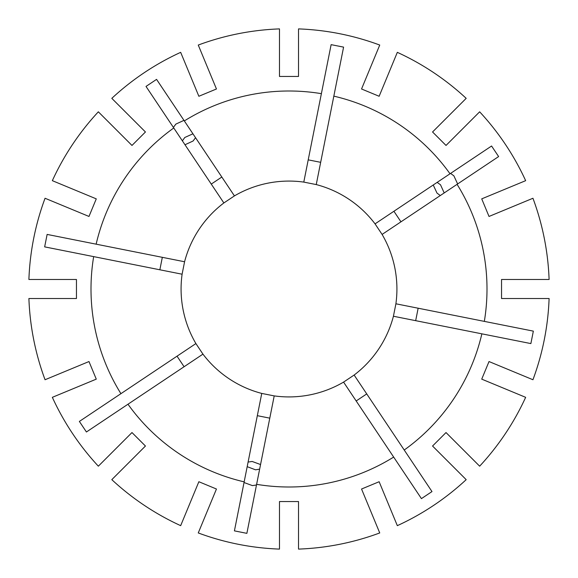 <?xml version="1.0" encoding="UTF-8"?>
<svg xmlns="http://www.w3.org/2000/svg" width="578" height="578" viewBox="0 0 578 578"><rect width="100%" height="100%" fill="white"/><g stroke="black" fill="none" stroke-linecap="round" stroke-linejoin="round"><path stroke-width="0.87" d="M457.639 183.956L453.889 175.849L450.58 173.4M433.24 184.989L436.997 193.088L440.291 195.545M437.141 182.381L440.508 184.787L444.2 192.936M183.956 120.361L175.849 124.111L173.4 127.42M184.989 144.76L193.088 141.003L195.545 137.709M182.381 140.859L184.787 137.492L192.936 133.8M88.983 361.546L96.273 379.139L52.345 397.332A260.273 260.273 0 0 0 98.347 466.186L131.979 432.554L145.446 446.021L111.814 479.653A260.273 260.273 0 0 0 180.668 525.655L198.861 481.727L216.454 489.017L198.261 532.945A260.273 260.273 0 0 0 279.477 549.1L279.477 501.545L298.523 501.545L298.523 549.1A260.273 260.273 0 0 0 379.739 532.945L361.546 489.017L379.139 481.727L397.332 525.655A260.273 260.273 0 0 0 466.186 479.653L432.554 446.021L446.021 432.554L479.653 466.186A260.273 260.273 0 0 0 525.655 397.332L481.727 379.139L489.017 361.546L532.945 379.739A260.273 260.273 0 0 0 549.1 298.523L501.545 298.523L501.545 279.477L549.1 279.477A260.273 260.273 0 0 0 532.945 198.261L489.017 216.454L481.727 198.861L525.655 180.668A260.273 260.273 0 0 0 479.653 111.814L446.021 145.446L432.554 131.979L466.186 98.347A260.273 260.273 0 0 0 397.332 52.345L379.139 96.273L361.546 88.983L379.739 45.055A260.273 260.273 0 0 0 298.523 28.9L298.523 76.455L279.477 76.455L279.477 28.9A260.273 260.273 0 0 0 198.261 45.055L216.454 88.983L198.861 96.273L180.668 52.345A260.273 260.273 0 0 0 111.814 98.347L145.446 131.979L131.979 145.446L98.347 111.814A260.273 260.273 0 0 0 52.345 180.668L96.273 198.861L88.983 216.454L45.055 198.261A260.273 260.273 0 0 0 28.9 279.477L76.455 279.477L76.455 298.523L28.9 298.523A260.273 260.273 0 0 0 45.055 379.739L88.983 361.546M256.488 485L252.413 485.607L244.032 482.522M248.106 462.06L252.174 461.468L260.555 464.539M259.638 469.148L255.555 469.82L247.189 466.67M393.669 457.075L421.434 498.626L431.99 491.575L404.224 450.024A198.001 198.001 0 0 0 481.857 333.831L530.871 343.585L533.35 331.129L484.335 321.382A198.001 198.001 0 0 0 457.075 184.331L382.101 234.43L375.05 223.867A107.92 107.92 0 0 0 316.245 184.577L303.79 182.099A107.92 107.92 0 0 0 234.43 195.899L156.566 79.374L146.01 86.425L173.776 127.976A198.001 198.001 0 0 0 96.143 244.169L184.577 261.755L182.099 274.21A107.92 107.92 0 0 0 195.899 343.57L202.95 354.133A107.92 107.92 0 0 0 261.755 393.423L234.415 530.871L246.871 533.35L256.618 484.335A198.001 198.001 0 0 0 393.669 457.075L343.57 382.101L354.133 375.05A107.92 107.92 0 0 0 393.423 316.245L395.901 303.79A107.92 107.92 0 0 0 382.101 234.43M96.143 244.169L47.129 234.415L44.651 246.871L93.665 256.618A198.001 198.001 0 0 0 120.925 393.669L195.899 343.57M457.075 184.331L498.626 156.566L491.575 146.01L450.024 173.776A198.001 198.001 0 0 0 333.831 96.143L343.585 47.129L331.129 44.651L321.382 93.665A198.001 198.001 0 0 0 184.331 120.925M261.755 393.423L274.21 395.901A107.92 107.92 0 0 0 343.57 382.101M393.914 211.266L400.966 221.822M450.024 173.776L375.05 223.867M211.266 184.086L221.822 177.034M173.776 127.976L223.867 202.95A107.92 107.92 0 0 0 184.577 261.755M223.867 202.95L234.43 195.899M120.925 393.669L79.374 421.434L86.425 431.99L127.976 404.224A198.001 198.001 0 0 0 244.169 481.857M93.665 256.618L182.099 274.21M127.976 404.224L202.95 354.133M484.335 321.382L395.901 303.79M481.857 333.831L393.423 316.245M404.224 450.024L354.133 375.05M333.831 96.143L316.245 184.577M321.382 93.665L303.79 182.099M274.21 395.901L256.618 484.335M308.219 159.853L320.667 162.324M257.333 415.676L269.781 418.147M366.734 393.914L356.178 400.966M418.147 308.219L415.676 320.667M184.086 366.734L177.034 356.178M159.853 269.781L162.324 257.333"/></g></svg>
